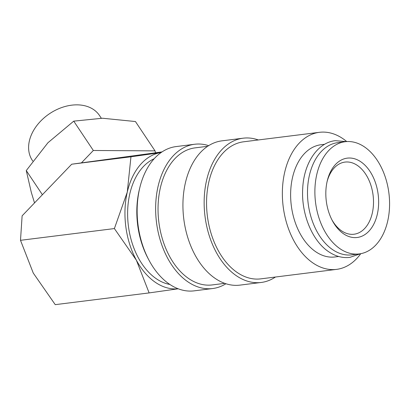 <?xml version="1.0" encoding="UTF-8"?>
<svg xmlns="http://www.w3.org/2000/svg" width="410" height="410" viewBox="0 0 410 410"><rect width="100%" height="100%" fill="white"/><g stroke="black" fill="none" stroke-linecap="round" stroke-linejoin="round"><path stroke-width="0.61" d="M345.215 141.711L337.825 142.634A56.544 36.972 82.9 0 0 307.572 189.005A56.544 36.972 82.9 0 0 333.028 249.926A56.544 36.972 82.9 0 0 351.857 254.846L359.247 253.923A56.544 36.972 82.9 0 0 389.5 207.552A56.544 36.972 82.9 0 0 364.049 146.631A56.544 36.972 82.9 0 0 345.215 141.711A56.544 36.972 82.9 0 0 314.962 188.077A56.544 36.972 82.9 0 0 340.413 249.003A56.544 36.972 82.9 0 0 359.247 253.923M225.936 283.74A72.698 47.534 -97.1 0 1 212.677 288.532L194.181 290.849A72.698 47.534 -97.1 0 1 169.965 284.519A72.698 47.534 -97.1 0 1 148.933 260.104A72.698 47.534 -97.1 0 1 139.856 187.513A72.698 47.534 -97.1 0 1 176.136 146.575L194.632 144.258A72.698 47.534 -97.1 0 1 208.664 145.637M212.677 288.532A72.698 47.534 -97.1 0 1 188.462 282.208A72.698 47.534 -97.1 0 1 155.738 203.878A72.698 47.534 -97.1 0 1 194.632 144.258M224.788 283.356L212.226 284.924A69.064 45.156 -97.1 0 1 189.22 278.918A69.064 45.156 -97.1 0 1 158.132 204.503A69.064 45.156 -97.1 0 1 195.083 147.866L207.644 146.298M275.469 277.016A72.698 47.534 -97.1 0 1 261.19 282.464A72.698 47.534 -97.1 0 1 236.975 276.14A72.698 47.534 -97.1 0 1 204.252 197.81A72.698 47.534 -97.1 0 1 243.15 138.19A72.698 47.534 -97.1 0 1 258.326 139.959M261.19 282.464L239.963 285.119A72.698 47.534 -97.1 0 1 215.752 278.795A72.698 47.534 -97.1 0 1 183.029 200.464A72.698 47.534 -97.1 0 1 221.923 140.845L243.15 138.19M360.759 253.687A69.064 45.156 -97.1 0 1 336.543 269.38A69.064 45.156 -97.1 0 1 313.542 263.369A69.064 45.156 -97.1 0 1 282.454 188.959A69.064 45.156 -97.1 0 1 319.405 132.322A69.064 45.156 -97.1 0 1 342.406 138.329A69.064 45.156 -97.1 0 1 346.737 141.568M336.543 269.38L260.739 278.861A69.064 45.156 -97.1 0 1 237.733 272.85A69.064 45.156 -97.1 0 1 206.65 198.435A69.064 45.156 -97.1 0 1 243.601 141.798L319.405 132.322M155.554 152.715L155.031 150.875L93.331 150.48L81.416 162.883L71.704 164.215L130.954 156.804L127.274 192.116L114.385 228.575L136.361 260.171L149.127 292.914L178.212 288.789M130.954 156.804L161.125 152.53A68.66 44.895 82.9 0 0 127.274 192.116A68.66 44.895 82.9 0 0 136.361 260.171A68.66 44.895 82.9 0 0 155.949 282.721A68.66 44.895 82.9 0 0 178.16 288.773M32.785 161.048L32.318 160.351A40.39 29.238 -33.7 0 1 44.905 117.173A40.39 29.238 -33.7 0 1 93.316 109.388A40.39 29.238 -33.7 0 1 99.497 115.497L101.326 118.234M338.696 256.491L334.99 256.957A56.544 36.972 -97.1 0 1 316.156 252.037A56.544 36.972 -97.1 0 1 290.705 191.111A56.544 36.972 -97.1 0 1 320.958 144.745L324.664 144.279M169.878 284.463A64.621 42.256 -97.1 0 1 156.794 279.066A64.621 42.256 -97.1 0 1 127.638 215.783A64.621 42.256 -97.1 0 1 154.155 158.747M327.088 181.64A36.352 23.77 -97.1 0 1 344.994 162.088A36.352 23.77 -97.1 0 1 357.1 165.25A36.352 23.77 -97.1 0 1 373.459 204.416A36.352 23.77 -97.1 0 1 354.014 234.228A36.352 23.77 -97.1 0 1 341.904 231.061A36.352 23.77 -97.1 0 1 331.844 219.688M360.59 161.622A39.985 26.143 -97.1 0 1 377.287 214.384A39.985 26.143 -97.1 0 1 343.877 234.013A39.985 26.143 -97.1 0 1 332.31 220.58A39.985 26.143 -97.1 0 1 327.313 180.656A39.985 26.143 -97.1 0 1 360.59 161.622M42.399 194.724L26.266 170.565L47.929 142.752L73.738 121.145L102.52 118.234L135.443 121.539L155.031 150.875M34.522 202.924L31.309 192.367L26.266 170.565M162.037 151.905L81.416 162.883M93.331 150.48L73.738 121.145M71.704 164.215L22.119 215.834L20.5 240.316L114.385 228.575M149.127 292.914L55.242 304.656L33.266 273.06L20.5 240.316M148.933 260.104L148.015 258.372A69.064 45.156 -97.1 0 1 139.395 189.415L139.856 187.513M360.467 253.739L349.827 257.383C342.714 258.203 335.816 256.419 329.133 252.032C312.282 241.3 301.032 213.733 302.718 188.349C303.851 163.288 317.489 142.572 335.231 140.681L346.44 141.588"/></g></svg>

